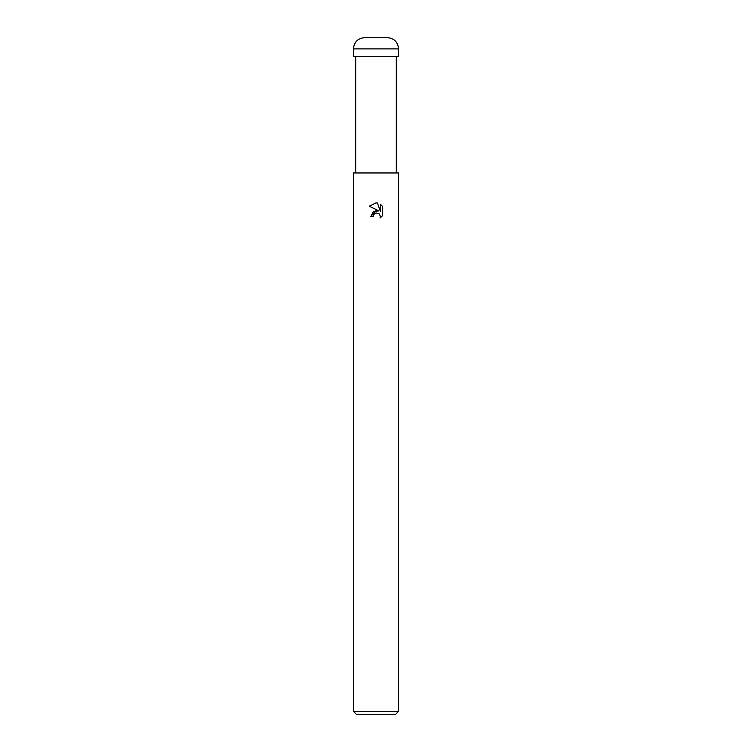 <?xml version="1.0" encoding="UTF-8"?>
<svg xmlns="http://www.w3.org/2000/svg" width="752" height="752" viewBox="0 0 752 752"><rect width="100%" height="100%" fill="white"/><g stroke="black" fill="none" stroke-linecap="round" stroke-linejoin="round"><path stroke-width="1.13" d="M378.876 210.908L373.349 211.575L370.811 216.491L376 210.56L378.876 210.908L369.298 206.189L376 202.88L377.457 203.04L380.38 211.462L380.38 204.253L382.702 206.603L382.702 215.495L380.004 218.08L380.39 216.463L379.337 213.916L376 212.948L379.337 213.916L380.39 216.463L380.004 218.08L382.702 215.495M376 711.392L398.56 711.392L398.56 172.96L353.44 172.96L353.44 711.392L376 711.392M353.44 711.392L356.448 714.4L395.552 714.4L398.56 711.392M375.445 213.117L373.565 214.856L373.18 216.491L373.424 215.166M377.457 203.04L376.216 202.89M376 202.88L369.298 206.189M382.702 206.603L380.38 204.253M373.18 216.491L370.811 216.491M364.72 37.6L387.28 37.6C394.133 38.267 397.893 42.027 398.56 48.88L353.44 48.88C354.107 42.027 357.867 38.267 364.72 37.6M353.44 48.88L353.44 56.4L398.56 56.4L398.56 48.88M396.304 56.4L396.304 172.96M355.696 56.4L355.696 172.96"/></g></svg>

